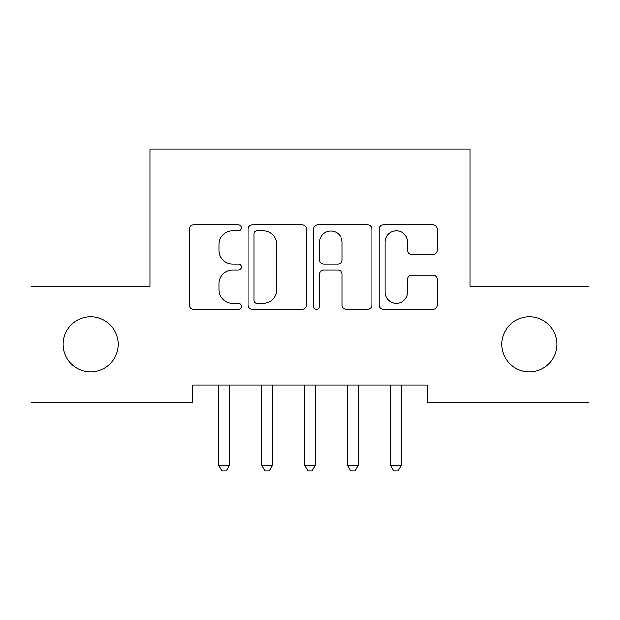 <?xml version="1.0" encoding="UTF-8"?>
<svg xmlns="http://www.w3.org/2000/svg" width="620" height="620" viewBox="0 0 620 620"><rect width="100%" height="100%" fill="white"/><g stroke="black" fill="none" stroke-linecap="round" stroke-linejoin="round"><path stroke-width="0.93" d="M241.327 227.85A2.953 2.953 0 0 0 238.374 224.905L193.611 224.905A4.216 4.216 0 0 0 189.394 229.113L189.394 304.955A4.216 4.216 0 0 0 193.611 309.163L238.374 309.163A2.953 2.953 0 0 0 241.327 306.218A2.953 2.953 0 0 0 238.374 303.265L232.585 303.265A13.485 13.485 0 0 1 219.1 289.788L219.1 283.464A13.485 13.485 0 0 1 232.585 269.987L238.374 269.987A2.953 2.953 0 0 0 241.327 267.034A2.953 2.953 0 0 0 238.374 264.081L232.585 264.081A13.485 13.485 0 0 1 219.1 250.604L219.1 244.28A13.485 13.485 0 0 1 232.585 230.803L238.374 230.803A2.953 2.953 0 0 0 241.327 227.85M501.867 344.294A27.474 27.474 0 0 0 529.341 371.767A27.474 27.474 0 0 0 556.807 344.294A27.474 27.474 0 0 0 529.341 316.828A27.474 27.474 0 0 0 501.867 344.294M63.194 344.294A27.474 27.474 0 0 0 90.66 371.767A27.474 27.474 0 0 0 118.133 344.294A27.474 27.474 0 0 0 90.66 316.828A27.474 27.474 0 0 0 63.194 344.294M433.132 254.603A4.216 4.216 0 0 0 437.34 250.395L437.34 229.113A4.216 4.216 0 0 0 433.132 224.905L383.416 224.905A4.216 4.216 0 0 0 379.2 229.113L379.2 304.955A4.216 4.216 0 0 0 383.416 309.163L433.132 309.163A4.216 4.216 0 0 0 437.34 304.955L437.34 279.256A4.216 4.216 0 0 0 433.132 275.04L411.85 275.04A4.216 4.216 0 0 0 407.642 279.256L407.642 291.997A11.268 11.268 0 0 1 396.374 303.265A11.268 11.268 0 0 1 385.097 291.997L385.097 242.071A11.268 11.268 0 0 1 396.374 230.803A11.268 11.268 0 0 1 407.642 242.071L407.642 250.395A4.216 4.216 0 0 0 411.85 254.603L433.132 254.603M427.18 385.074L192.82 385.074L192.82 402.24L31 402.24L31 286.347L149.9 286.347L149.9 148.994L470.1 148.994L470.1 286.347L589 286.347L589 402.24L427.18 402.24L427.18 385.074M306.311 229.113A4.216 4.216 0 0 0 302.103 224.905L252.387 224.905A4.216 4.216 0 0 0 248.171 229.113L248.171 304.955A4.216 4.216 0 0 0 252.387 309.163L302.103 309.163A4.216 4.216 0 0 0 306.311 304.955L306.311 229.113M317.897 224.905L367.613 224.905A4.216 4.216 0 0 1 371.829 229.113L371.829 304.955A4.216 4.216 0 0 1 367.613 309.163L346.34 309.163A4.216 4.216 0 0 1 342.124 304.955L342.124 274.195A4.216 4.216 0 0 0 337.916 269.987L323.795 269.987A4.216 4.216 0 0 0 319.587 274.195L319.587 306.218A2.953 2.953 0 0 1 316.634 309.163A2.953 2.953 0 0 1 313.689 306.218L313.689 229.113A4.216 4.216 0 0 1 317.897 224.905M257.021 230.803A2.953 2.953 0 0 0 254.068 233.748L254.068 300.32A2.953 2.953 0 0 0 257.021 303.265L263.128 303.265A13.485 13.485 0 0 0 276.613 289.788L276.613 244.28A13.485 13.485 0 0 0 263.128 230.803L257.021 230.803M342.124 242.281A11.268 11.268 0 0 0 330.855 231.012A11.268 11.268 0 0 0 319.587 242.281L319.587 259.873A4.216 4.216 0 0 0 323.795 264.081L337.916 264.081A4.216 4.216 0 0 0 342.124 259.873L342.124 242.281M230.082 385.074L229.826 385.702A4.293 4.293 0 0 0 229.516 387.306L229.516 465.426L218.79 465.426L218.79 387.306A4.293 4.293 0 0 0 218.48 385.702L218.225 385.074M229.516 465.426L226.3 471.006L222.006 471.006L218.79 465.426M261.144 385.074L261.4 385.702A4.293 4.293 0 0 1 261.71 387.306L261.71 465.426L272.444 465.426L272.444 387.306A4.293 4.293 0 0 1 272.754 385.702L273.009 385.074M272.444 465.426L269.219 471.006L264.934 471.006L261.71 465.426M304.071 385.074L304.327 385.702A4.293 4.293 0 0 1 304.637 387.306L304.637 465.426L315.363 465.426L315.363 387.306A4.293 4.293 0 0 1 315.673 385.702L315.929 385.074M315.363 465.426L312.147 471.006L307.853 471.006L304.637 465.426M346.991 385.074L347.247 385.702A4.293 4.293 0 0 1 347.556 387.306L347.556 465.426L358.29 465.426L358.29 387.306A4.293 4.293 0 0 1 358.6 385.702L358.856 385.074M358.29 465.426L355.066 471.006L350.781 471.006L347.556 465.426M389.918 385.074L390.174 385.702A4.293 4.293 0 0 1 390.484 387.306L390.484 465.426L401.21 465.426L401.21 387.306A4.293 4.293 0 0 1 401.52 385.702L401.775 385.074M401.21 465.426L397.993 471.006L393.7 471.006L390.484 465.426"/></g></svg>
